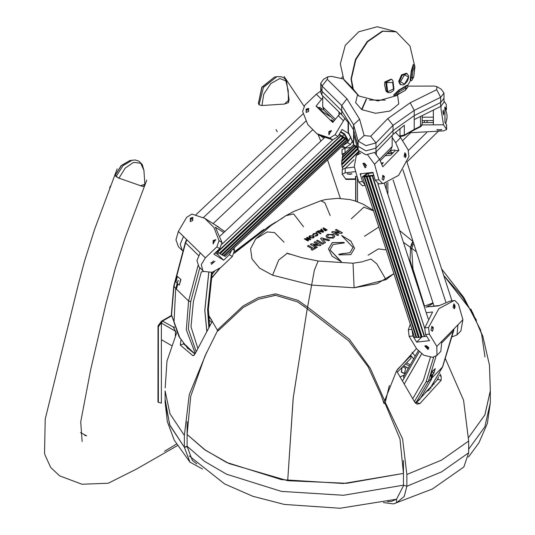 <?xml version="1.0" encoding="UTF-8"?>
<svg xmlns="http://www.w3.org/2000/svg" width="535" height="535" viewBox="0 0 535 535"><rect width="100%" height="100%" fill="white"/><g stroke="black" fill="none" stroke-linecap="round" stroke-linejoin="round"><path stroke-width="0.8" d="M285.449 79.16L288.218 90.489L288.405 102.653L284.473 104.031L261.923 105.549L259.027 104.773L258.338 103.081M164.479 451.299L176.403 444.09M162.352 321.201L158.327 326.825L158.327 402.347L161.383 403.122L161.383 339.685L171.501 345.523L161.383 339.685L161.383 323.06L175.493 331.205L173.5 327.44L174.129 326.731M158.327 402.347L157.945 401.892L158.039 326.036M144.865 184.729L143.059 186.568L117.974 177.821L115.052 174.972M161.383 322.812L161.383 403.122M171.514 315.851L162.232 321.207L161.329 322.779L161.597 321.147L158.2 325.541L158.327 326.825L158.2 325.541M109.655 187.899L110.364 186.08M68.045 326.27L70.132 317.556M115.099 175.48L121.184 165.569L129.824 160.58L121.472 165.562L115.099 175.48L116.015 176.537L118.977 178.142L143.059 186.568M129.824 160.58L135.034 159.972L138.953 161.169L142.337 164.646L143.928 170.331L144.851 184.334L140.203 185.792M288.405 102.653L289.127 99.811L284.473 104.031M259.027 104.773L263.487 87.372L276.829 76.652L280.989 76.686L283.517 77.662L286.412 80.33L289.127 99.811M165.195 399.612L169.662 424.803L184.401 447.227L187.123 446.243L187.123 434.467L204.464 449.56L226.546 462.427L281.417 479.621L343.497 483.473L403.45 473.401L399.993 438.947L385.039 403.39L384.137 403.684L381.355 395.686L368.073 366.716L348.773 340.922L307.23 308.822L293.2 398.087L287.663 480.664L346.733 483.292L403.45 473.401L403.457 460.561M468.687 437.449L484.85 414.986L490.361 390.69L484.891 414.899L468.687 437.449M405.43 363.907L409.496 366.134M432.079 385.621L432.554 386.21M434.159 384.23L433.731 383.709M426.315 391.553L429.391 389.875L428.301 389.52M437.637 379.643L437.115 379.014M211.613 319.743L208.108 316.319M211.673 322.465L208.302 319.168M410.231 364.843L406.546 362.763M413.642 358.851L410.92 355.635L410.92 358.289L397.365 372.153M410.92 355.635L397.465 369.397M415.24 356.049L412.05 352.284M387.36 501.663L391.781 501.288L396.589 499.168L403.744 485.278L406.867 486.228L406.867 474.451L402.581 438.894L385.267 402.407L383.628 401.905L384.672 400.702L396.656 370.688L416.518 348.526M417.119 284.633L409.997 260.217L410.646 247.524L403.39 242.295L410.726 247.585L413.067 241.579M354.076 287.77L377.155 283.69L393.894 273.652L385.982 279.671L354.076 287.77L311.651 285.081L354.076 287.77L353.006 263.22L318.144 261.02L314.393 270.162L307.538 307.117L349.422 339.324L370.34 368.388L384.672 400.702M476.478 320.251L462.24 296.624L443.749 275.538L472.505 312.4L481.553 333.82L484.957 356.925M413.127 244.174L411.903 248.454L416.404 251.858L411.716 248.32L412.933 268.904L424.536 306.067M445.24 358.356L445.434 358.744M411.716 248.32L410.365 248.394M383.796 403.069L385.019 403.443M383.535 402.119L383.628 402.494M208.075 314.252L217.337 330.062L242.837 306.154L258.164 297.748L275.645 293.869L297.955 300.336L307.538 307.117L307.23 308.822M307.585 307.605L307.913 307.424M307.551 307.143L311.651 285.081L272.576 275.164L259.629 268.169L251.958 258.933L250.607 248.728L255.757 238.931L270.63 225.757M269.774 225.77L275.719 222.105M410.726 247.585L411.214 248.588M171.521 315.897L162.513 321.094L161.383 323.06M262.096 230.612L234.41 253.001M219.129 268.965L211.653 277.799M211.613 278.187L219.952 268.302M234.343 253.236L269.299 226.058M270.63 225.75L255.757 238.931L250.607 248.728L251.958 258.933L259.629 268.169L272.576 275.164L311.651 285.081M287.663 480.664L293.227 397.873L307.25 308.722L297.567 301.84L275.565 295.34L258.392 299.286L243.218 307.505L217.992 330.991L217.618 330.583L204.972 356.076L190.714 396.208L187.123 434.467L205.5 450.283L229.067 463.611L287.663 480.664M217.618 330.583L218.293 330.342L217.337 330.062M175.32 335.933L175.493 331.205L176.149 331.66M162.513 321.094L174.477 327.694M341.43 261.796L330.021 249.852L333.124 244.555L344.252 242.923L343.878 242.395L332.262 242.629L328.47 248.956L332.181 256.232L341.43 261.796M341.604 235.467L353.02 247.411L349.917 252.707L338.782 254.346L339.163 254.874L350.779 254.64L354.571 248.307L350.853 241.038L341.604 235.467M315.095 241.639L321.094 245.104L320.124 245.665L313.457 244.956L317.402 247.237L316.325 247.852L310.333 244.395L311.31 243.833L317.95 244.535L314.018 242.261L315.095 241.639L321.033 245.137M321.575 237.901L329.741 240.115L328.59 240.777L322.792 239.205L325.501 242.556L324.357 243.218L320.539 238.503L321.575 237.901L329.66 240.155M336.388 229.348L342.38 232.812L341.41 233.374L334.749 232.665L338.695 234.945L337.618 235.56L331.62 232.103L332.596 231.541L339.243 232.243L335.311 229.97L336.388 229.348L342.326 232.845M313.383 235.788L314.172 236.878L313.396 237.961L309.631 237.941L308.842 236.851L309.611 235.781L313.383 235.788L314.172 236.911M317.482 231.341L321.08 233.421L320.438 233.795L317.482 232.09L316.473 232.672L315.824 232.304L317.482 231.341L321.027 233.454M323.575 227.83L327.166 229.903L325.414 230.919L324.772 230.545L325.875 229.903L325.186 229.508L324.076 230.144L323.434 229.769L324.538 229.134L322.926 228.198L323.575 227.83L327.112 229.936M321.522 229.013L323.662 231.929L323.066 232.277L318.017 231.04L318.706 230.638L319.723 230.906L321.288 229.996L320.833 229.408L321.522 229.013L323.628 231.949M317.268 235.728L315.015 236.202L315.035 235.667L316.646 235.34L317.148 234.651L316.613 233.929L314.145 233.909L313.59 234.832L312.654 234.818L313.497 233.541L317.262 233.554L318.064 234.618L317.268 235.728M307.204 237.279L310.795 239.359L310.213 239.693L306.214 239.265L308.581 240.636L307.939 241.011L304.341 238.931L304.93 238.59L308.916 239.018L306.555 237.654L307.204 237.279L310.741 239.392M333.546 234.457L334.863 236.263L333.572 238.075L327.3 238.035L325.975 236.223L327.26 234.444L333.546 234.457L334.863 236.296M317.556 240.222L323.548 243.686L322.478 244.308L316.479 240.844L317.556 240.222L323.494 243.719M314.48 247.678L315.556 248.3L312.326 250.166L311.256 249.544L312.326 248.922L307.411 246.08L308.488 245.458L313.403 248.3L314.48 247.678L315.503 248.334M324.825 230.578L325.875 229.903M323.488 229.803L324.538 229.134M322.986 228.231L323.575 227.897M318.098 231.053L318.706 230.638M318.706 230.705L319.723 230.906M319.723 230.966L321.288 229.996M320.866 229.455L321.522 229.08M320.612 231.133L322.398 231.608L321.689 230.511L320.612 231.133L322.398 231.541M315.884 232.337L317.482 231.408M315.021 236.202L315.035 235.667M315.035 235.734L316.646 235.34M316.646 235.407L317.148 234.684M312.654 234.818L313.497 233.541M313.497 233.608L317.262 233.554M317.262 233.621L318.064 234.651M308.842 236.885L309.611 235.781M309.611 235.848L313.383 235.855M309.758 236.885L310.287 237.64L312.761 237.647L313.276 236.918M310.287 237.573L312.761 237.587L313.276 236.885L312.728 236.156L311.323 235.855L309.758 236.851L310.287 237.64M308.528 240.67L306.214 239.265M304.395 238.964L304.93 238.59M304.93 238.657L308.916 239.018M306.608 237.687L307.204 237.346M338.635 234.972L334.749 232.665M331.68 232.136L332.596 231.541M332.596 231.601L339.243 232.243M335.365 230.003L336.388 229.415M325.975 236.256L327.26 234.444M327.26 234.511L333.546 234.524M327.507 236.256L328.39 237.493L332.509 237.513L333.365 236.309M328.39 237.426L332.509 237.446L333.365 236.276L332.456 235.066L330.115 234.571L328.336 235.066L327.507 236.223L328.39 237.493M325.467 242.576L322.792 239.205M320.572 238.543L321.575 237.968M316.539 240.877L317.556 240.289M317.349 247.264L313.457 244.956M310.387 244.428L311.31 243.833M311.31 243.893L317.95 244.535M314.078 242.295L315.095 241.706M311.31 249.577L312.326 248.922M307.464 246.113L308.488 245.458M308.488 245.525L313.403 248.3M313.403 248.367L314.48 247.745M354.571 248.34L350.947 241.191L341.952 235.667M353.02 247.444L349.917 252.774L340.996 253.817M340.996 253.878L338.782 254.379M344.252 242.957L343.878 242.395M343.878 242.455L332.282 242.683L328.47 248.989M341.083 261.662L330.021 249.885M406.867 474.451L441.569 460.087L468.687 441.047L468.687 452.817L441.569 471.863L406.867 486.228L441.569 471.863L468.687 452.817L463.865 467.008L432.427 488.963L393.646 503.856M187.123 446.243L204.464 461.337L226.546 474.197L281.417 491.397L343.497 495.249L403.45 485.178L406.867 486.228L404.246 496.386L396.589 502.786L393.446 503.916L383.414 502.592M439.957 373.825L441.188 376.252L441.161 380.285L437.897 379.282L438.399 376.847M437.897 379.282L416.424 402.534L419.881 403.597L417.039 404.132L414.765 402.18L396.535 370.882M415.394 403.089L416.424 402.534M441.161 380.285L419.881 403.597M385.267 402.407L389.346 385.541M468.687 441.047L463.571 400.247L445.234 358.376M403.45 485.178L403.45 473.401M186.882 446.33L187.257 446.732L184.401 447.227L189.898 462.086L202.524 468.968M196.813 463.898L192.306 460.347L187.257 446.732M187.123 434.467L187.123 421.58M195.054 353.936L183.605 343.878L180.282 345.075L180.977 339.939M183.445 343.437L183.605 343.878M212.428 321.147L195.094 353.862L193.543 355.648L192.841 355.608L180.282 345.075M165.195 387.842L167 361.058L176.71 332.803M184.401 435.45L184.401 447.227L170.01 425.619L165.114 402.641L165.114 390.871L170.01 413.843L184.401 435.45L189.256 394.643L206.731 352.237M445.822 123.585L447.026 118.262L447.006 114.851L445.488 108.712L444.873 108.672M444.973 121.091L444.893 111.648M410.599 132.827L402.527 140.718M426.696 132.593L408.432 150.469M437.904 131.65L407.008 161.891M437.984 130.045L440.827 129.891L437.984 130.045M408.894 132.78L443.649 130.888L446.645 129.49L446.611 124.869L444.98 122.575L444.859 106.96L446.391 109.187L446.351 104.566L444.003 101.148M446.645 129.49L443.502 124.782L433.39 124.836L433.383 110.056M441.696 129.764L436.888 129.798L441.696 129.764M422.082 124.902L433.39 124.836L433.377 122.528L422.209 122.589M446.003 110.103L446.484 109.474L446.351 104.566M443.863 113.119L443.548 114.864L442.953 111.802L443.261 110.056L443.863 113.119M441.021 106.251L440.98 108.939L443.502 124.782M433.29 120.529L433.31 122.528M424.389 120.582L424.402 122.582M355.835 201.187L355.728 177.112L355.701 201.147M355.594 146.904L341.852 160.353L341.671 164.292L342.661 168.96M353.762 144.477L343.055 154.949L342.226 157.39L342.219 159.992M354.05 159.718L345.416 168.164M350.191 174.33L351.107 174.042L348.038 174.069L350.191 174.33M342.848 155.478L342.059 154.194L345.296 152.763M357.133 176.43L355.521 176.436L355.447 179.365L346.025 179.419L342.213 174.216L345.215 172.818L355.748 171.568M342.213 174.216L342.179 169.595L345.175 168.197L354.471 167.06M342.059 154.194L342.019 149.573L345.021 148.182L350.759 147.413M351.976 173.915L347.168 173.949L351.976 173.915M203.862 271.432L201.287 271.88L193.402 301.499L191.002 326.832L197.796 348.285M206.844 331.045L204.845 310.367L208.804 272.716M206.811 331.105L204.765 310.287L208.71 272.716M178.65 280.868L177.874 280.668L175.661 288.98L174.022 322.331L178.984 336.495L187.531 348.017L194.145 353.367M177.439 276.394L175.962 281.945L179.218 285.128L180.964 279.564L177.439 276.394L180.964 279.564M179.218 285.128L180.696 279.584M430.434 357.306L423.446 380.158L412.859 398.441M421.633 353.909L404.5 383.528L421.613 353.889M433.43 372.728L432.715 372.413L433.43 372.728M431.885 371.651L430.749 376.406L433.898 373.183L435.309 368.582L431.885 371.651L430.749 376.406M435.309 368.582L432.16 371.805M339.036 134.653L345.122 139.006L348.292 140.364L344.587 133.951L340.828 131.603M345.336 139.046L222.185 255.055L345.309 139.06M339.257 134.272L346.914 139.046L344.219 134.385L340.541 132.085M222.292 254.954L225.141 256.365L348.292 140.364M216.835 251.443L222.185 255.055M324.357 137.856L220.166 236.009M348.994 133.783L342.086 129.457L337.906 136.579L332.75 139.856L222.052 244.134M344.219 134.385L342.066 136.412M329.132 134.813L328.744 133.235L329.052 132.319M329.373 131.811L331.647 130.794M328.891 132.84L329.333 131.851L328.891 132.84M213.331 243.9L213.244 241.405M213.565 240.897L215.846 239.881M213.09 241.927L213.532 240.937L213.09 241.927M392.717 153.164L387.012 153.799M393.279 152.582L387.574 153.224M389.045 151.719L391.332 150.402M445.762 302.001L402.902 169.822M451.948 300.837L406.941 162.045M433.999 306.114L393.085 179.954M391.426 152.789L390.697 150.542M453.68 303.98L454.884 305.164L453.346 305.505L455.111 307.217L454.884 305.164M455.111 307.217L454.202 308.641M404.681 152.883L405.884 154.073L404.353 154.408L406.118 156.12L405.884 154.073M406.118 156.12L405.202 157.544M426.542 336.161L418.644 337.451L414.571 337.411L362.469 176.737L367.752 172.979M373.858 175.62L366.542 176.777L362.469 176.737M373.744 175.206L364.322 176.175L368.2 173.414L373.076 172.872M428.267 319.02L384.257 183.298M424.67 328.169L377.844 183.752M369.043 176.002L368.2 173.414M431.631 326.537L432.828 327.721L432.367 327.293L433.062 329.774L432.828 327.721M433.062 329.774L432.146 331.198M382.632 175.44L383.836 176.63L383.374 176.202L384.063 178.677L383.836 176.63M384.063 178.677L383.154 180.101M213.09 223.617L312.306 130.152M203.434 217.558L305.806 121.131M195.95 214.709L303.118 113.754M190.52 221.59L190.44 219.103M190.754 218.594L193.035 217.578M192.794 219.25L190.721 218.634L190.46 219.049L192.794 219.25M306.321 112.51L306.241 110.016M306.562 109.508L308.835 108.491M308.595 110.163L306.528 109.548L306.267 109.969L308.595 110.163M350.86 137.013L347.563 142.624L342.407 145.908L345.302 147.72L341.19 147.051M349.228 134.158L348.593 133.536M352.585 140.832L350.465 144.437L345.302 147.72M344.981 118.228L335.01 134.767L329.848 138.043L316.894 133.73L307.725 124.555L302.583 111.38L304.83 105.255L316.332 94.227L320.706 91.09M329.848 138.043L332.743 139.856L319.79 135.542L316.894 133.73M328.925 131.456L331.426 130.614L328.871 134.686L328.925 131.456M322.712 97.838L316.058 106.137L332.757 122.468L340.307 113.313M308.561 111.541L306.067 112.383L306.12 109.153L308.615 108.311L308.561 111.541M320.846 109.802L321.856 108.832M323.916 110.123L319.448 107.328L318.954 107.95L316.058 106.137M333.599 121.398L331.132 119.86L333.211 121.893M318.954 107.95L323.481 112.377L331.091 117.138M451.774 336.996L456.99 334.883L457.94 324.792L462.909 319.709L458.522 304.275L454.897 300.536L450.116 301.044L438.546 305.913L426.877 306.909L439.014 305.559M426.221 312.707L432.601 311.992L424.743 327.922L425.552 334.542L429.485 340.695L416.671 342.126L421.56 337.117M453.914 300.623L438.854 308.668L428.535 327.494L429.344 334.114L436.827 346.392L441.796 341.31L440.847 351.395L436.941 355.394L436.827 346.392M431.023 330.041L432.474 331.218L433.383 327.621L431.939 326.444L431.023 330.041M462.909 319.709L460.896 330.884L456.99 334.883M433.116 303.412L425.9 307.324M432.976 302.971L424.148 306.314M410.291 324.223L408.305 329.754L409.114 336.375L416.591 348.653L423.767 355.227L432.661 357.286L436.941 355.394M457.94 324.792L441.796 341.31M453.071 307.485L454.523 308.662L453.988 303.887L453.071 307.485M425.592 345.69L428.629 349.001L427.826 349.355L424.79 346.045L425.592 345.69M412.03 329.58L412.906 335.953L416.671 342.126M428.869 347.931L426.315 345.73M426.542 345.784L428.756 347.589M365.198 185.163L362.509 181.572L360.129 173.828L372.942 172.397L375.149 180.161L378.947 179.74L374.553 164.298L367.679 154.903M365.285 185.431L362.342 185.732L358.711 182L354.324 166.559L356.337 155.384L360.657 153.191M395.398 132.219L400.641 137.615L408.118 149.894L408.927 156.514L398.615 175.346L383.555 183.391L382.572 183.478L378.947 179.74M383.555 183.391L378.78 183.9L375.149 180.161M404.079 156.387L404.995 152.789L405.53 157.571L404.079 156.387M374.868 152.99L379.529 159.216L382.772 166.793L398.916 150.281L395.673 142.705L392.135 137.522M384.391 176.53L383.475 180.128L382.03 178.944L382.946 175.346L384.391 176.53M365.097 167.729L362.924 163.543L363.787 163.128L365.96 167.315L365.097 167.729M390.209 150.529L394.823 150.014L395.124 150.703L398.916 150.281M385.046 155.812L390.751 155.177L395.124 150.703M361.386 173.688L360.516 174.577M381.743 164.392L383.348 162.74L381.141 162.988M366.442 165.823L363.974 163.115M364.422 163.182L366.408 165.522M215.284 252.928L217.691 254.439L223.623 260.237L213.833 254.112L219.751 248.648L221.998 242.515L215.364 227.208L223.857 232.531M205.346 257.857L201.274 264.638L202.859 270.636L198.973 266.838L196.94 260.525L200.21 252.834L205.346 257.857L216.856 246.836L219.103 240.703L213.96 227.529L204.791 218.36L191.838 214.04L186.675 217.324L178.369 231.474L183.505 236.503L180.241 244.194L182.274 250.507L183.044 251.149M190.313 218.24L190.259 221.47L192.754 220.627L192.807 217.397L190.313 218.24M211.358 264.343L214.99 261.207L211.358 264.343M202.859 270.636L203.922 271.466L212.067 272.322L220.801 267.533L232.31 256.506L234.557 250.38L234.022 248.006M223.623 260.237L229.415 254.693L231.708 250.179M218.608 227.081L204.791 218.36M224.834 231.608L215.832 225.335M218.875 227.241L217.35 226.218M200.21 252.834L183.505 236.503M213.124 240.543L213.07 243.773L215.618 239.7L213.124 240.543M182.274 250.507L178.389 246.709L175.928 239.854L178.369 231.474M217.691 254.439L218.186 253.811L216.294 251.965M213.398 260.866L212.803 262.016M212.388 262.438L210.85 263.133M210.95 262.772L212.435 262.404L213.184 260.913M353.735 144.236L348.071 131.563L348.392 132.56L348.392 122.749L341.704 114.697L341.704 110.772L353.582 129.958L358.116 146.309L365.92 150.897L375.991 148.142L393.051 130.58L414.217 115.647L440.659 102.519L444.003 98.313L444.003 102.238L440.659 106.445L414.217 119.573L414.217 115.647L440.659 102.519L444.003 98.313L444.003 93.077L440.659 97.283L414.217 110.417L393.051 125.35L375.991 142.912L365.92 145.66L358.116 141.073L353.582 124.729L341.704 105.542L322.016 86.041L320.706 83.246L323.521 79.32L327.828 76.839L327.273 79.3L346.968 98.801L359.594 119.198L364.128 135.549L370.681 136.224L387.741 118.656L410.245 102.78L436.687 89.653L436.881 86.67L434.373 86.075L407.938 86.135M320.706 83.246L320.706 92.401L322.016 95.197L341.704 114.697M342.647 76.692L341.149 78.484M327.273 79.3L322.016 86.041L322.016 91.278L320.706 88.482L322.016 91.278L341.704 110.772L353.582 129.958L358.116 146.309L365.92 150.897L375.991 148.142L393.051 130.58L414.217 115.647L414.217 110.417L410.245 102.78M343.015 78.899L343.303 78.351M359.594 119.198L353.582 124.729L353.582 143.694L353.836 134.793L358.116 150.235L365.92 154.816L375.991 152.067L393.051 134.506L393.051 125.35L387.741 118.656M399.451 135.944L404.333 135.061L404.333 125.25L393.051 134.506M376.386 154.448L376.386 151.666M380.191 160.774L390.891 149.833L392.135 146.51L392.135 135.449M422.209 120.589L433.337 120.529L433.37 110.063M334.402 120.382L324.009 110.217L322.712 106.839L322.712 95.892M339.003 114.604L339.003 112.022M402.601 366.796L405.657 368.254L404.447 373.637L401.297 372.153L401.879 367.538M429.257 390.028L426.161 391.714M429.625 388.169L430.227 388.938M403.497 365.88L408.258 368.307M430.441 387.34L430.996 388.056M403.651 365.719L408.365 368.12M430.595 387.18L431.143 387.882M404.5 373.423L401.451 371.992L402.039 367.371M366.482 99.276L361.961 109.668L361.62 109.474L366.187 99.182M369.438 100.058L385.26 100.099L369.438 100.058M361.62 109.474L355.614 102.653L357.433 95.076M343.597 79.026L331.58 76.371L327.828 76.839M322.016 95.197L322.016 91.278L341.704 110.772L341.704 105.542L346.968 98.801M436.881 86.67L441.188 89.151L444.003 93.077M400.735 84.691L400.066 84.303L398.742 81.373L401.538 74.92L406.473 73.208L408.566 75.636L408.693 77.187L407.456 81.119L404.634 84.229L403.203 84.904L400.735 84.691L399.404 81.755L402.2 75.308L407.142 73.589M413.736 76.806L414.926 66.628L412.973 70.821L412.111 78.15L413.729 76.826L411.876 80.397L411.161 80.665L410.151 80.21L411.295 70.874L413.227 64.481L414.197 65.036L411.676 71.095L411.295 70.874M410.74 80.544L411.676 71.095L412.973 70.821M405.436 90.228L407.917 86.824L407.77 85.807L406.948 85.259L398.722 90.148L393.553 95.076L394.556 95.651L399.11 90.368L407.503 85.58L410.599 80.464M393.459 88.917L392.623 82.39L386.571 82.738L387.741 91.839L393.459 88.917L393.834 88.021L394.041 88.663L393.519 90.482L390.771 92.475L388.403 92.709L387.019 91.833L385.829 82.564L391.493 79.274M387.574 92.401L385.982 91.238L384.591 84.851L384.785 81.969L391.239 79.106M395.726 31.572L377.215 26.75L358.764 31.792L345.282 45.361L340.347 63.839L343.744 79.347L352.618 88.322L351.04 78.886L355.447 59.545L367.177 41.616L382.298 31.117L395.98 31.719M414.498 65.297L409.991 46.057L396.241 31.866L382.813 31.251L367.625 41.697L355.815 59.666L351.381 79.08L353.401 89.566L359.145 96.106L377.911 100.928L396.549 95.631M343.972 79.835L352.632 88.308M358.891 95.959L352.679 88.469M399.371 91.672L395.98 95.671L405.483 90.188L406.192 87.733L399.371 91.672L398.722 90.148M171.454 315.449L161.597 321.147L162.286 321.241M143.928 170.331L140.725 163.235L133.556 162.379L125.223 168.09L118.977 178.142M132.225 160.139L123.03 165.623L116.015 176.537M258.425 103.442L262.016 87.312L274.422 77.1L261.802 87.178L258.378 103.288M261.923 105.549L263.742 94.247L270.79 83.607L279.852 78.505L286.767 81.266M468.687 449.226L484.85 426.763L490.361 402.641L490.361 390.871M187.471 348.325L187.457 347.944M363.432 261.374L371.029 259.074L376.847 263.909L385.982 279.671M368.154 255.175L378.406 248.915L386.19 249.898M364.562 236.243L378.767 227.014M351.281 218.802L363.887 207.192L373.53 210.864M330.162 215.538L324.872 202.772L320.773 200.765L293.896 211.365L285.911 215.652L281.009 219.062M303.559 226.8L293.628 213.933L285.911 215.652L270.723 225.683M284.045 242.161L274.515 232.605L267.219 231.896L255.757 238.931M289.702 254.352L287.282 253.229L278.722 260.037L272.576 275.164M396.589 499.168L396.589 502.786M439.068 375.603L441.188 376.252M192.841 355.608L194.319 355.073M446.752 118.77L446.471 119.044M446.551 129.209L446.511 124.588M427.017 122.562L427.004 120.562M387.888 182.442L387.902 194.539L387.888 182.442M355.695 176.436L355.668 201.133L355.695 176.436M355.869 201.2L355.842 176.436M357.46 177.587L357.487 201.755M386.31 189.624L386.303 182.896M354.217 145.654L342.226 157.39M354.504 146.042L342.306 157.979M355.755 146.991L341.638 160.801M355.802 147.011L341.638 160.874M356.303 147.225L341.798 161.423M357.574 148.269L341.818 163.69M357.654 148.563L341.664 164.212M357.668 148.63L341.671 164.292M357.848 149.272L341.945 164.833M358.617 151.325L342.38 167.214M358.831 151.619L342.306 167.796M345.175 168.197L345.215 172.818M345.021 148.182L345.055 152.796M345.356 178.924L355.467 178.864M186.989 239.907L185.605 242.85L173.935 286.673L171.548 314.847L179.954 338.254M175.794 288.485L173.714 286.158L171.354 314.647L180.054 338.428M199.809 267.654L190.741 301.7L188.347 328.885L196.164 351.629M208.877 327.393L207.587 309.705L211.506 272.442M195.262 353.515L186.287 329.801L188.601 301.011L198.017 265.648M176.45 289.127L188.601 301.011L190.741 301.7M186.655 239.58L185.391 242.335L185.605 242.85L198.498 255.456M207.587 309.705L208.369 309.07L209.593 326.123M177.867 283.804L176.436 289.188L175.661 288.98M414.398 401.451L426.148 381.696L433.664 357.119M419.152 351.836L402.694 380.552M436.105 356.089L428.281 381.662L416.832 401.257L415.193 402.855M430.615 379.282L428.281 381.662L426.148 381.696M425.185 392.717L431.009 386.752L442.458 367.164L453.814 329.018M431.832 378.031L442.639 366.863L453.774 330.483L442.218 342.413M403.564 376.6L403.37 376.934M404.48 374.941L400.354 376.8M418.209 350.84L403.443 376.76L404.052 378.359M433.477 372.648L431.364 379.556L430.601 379.322L431.832 375.303M340.527 135.87L217.384 251.871M340.869 136.044L217.718 252.052M342.5 137.248L219.357 253.249M342.935 137.635L219.791 253.643M342.988 137.669L219.838 253.677M343.263 137.776L220.112 253.777M344.68 138.665L221.537 254.667M345.082 138.98L221.931 254.988M345.122 139.006L221.978 255.008M346.66 139.675L223.51 255.676M347.055 139.956L223.911 255.957M424.69 336.568L372.587 175.895M424.248 336.595L372.146 175.915M422.088 336.97L369.986 176.296M421.506 337.13L369.404 176.456M421.44 337.137L369.337 176.463M421.085 337.124L368.983 176.45M419.226 337.331L367.124 176.657M418.698 337.445L366.595 176.771M418.644 337.451L366.542 176.777M418.363 337.391L366.261 176.71M416.671 337.438L364.569 176.764M416.143 337.525L364.041 176.851M350.465 144.437L347.563 142.624M337.906 136.579L335.01 134.767M324.056 138.144L321.374 136.465M343.316 120.609L338.173 115.58M321.475 99.256L316.332 94.227M429.344 334.114L425.552 334.542M428.535 327.494L424.743 327.922M411.95 329.346L408.305 329.754M412.906 335.953L409.114 336.375M358.711 182L362.509 181.572M362.342 185.732L365.278 185.404M378.78 183.9L382.572 183.478M400.641 137.615L395.673 142.705M379.529 159.216L374.553 164.298M216.856 246.836L219.751 248.648M229.415 254.693L232.31 256.506M232.718 249.23L234.557 250.38M219.103 240.703L221.998 242.515M370.681 136.224L375.991 142.912L375.991 152.067M364.128 135.549L358.116 141.073L358.116 150.235M436.687 89.653L440.659 97.283L440.659 106.445M392.135 146.51L379.582 159.35M348.553 133.115L353.876 144.885L357.166 146.817M399.979 128.36L400.08 136.666L404.005 135.79L404.333 135.061L414.217 129.383L414.217 119.573M433.37 117.145L422.209 117.205M335.338 119.185L322.712 106.839M404.005 135.79L413.883 130.119L414.217 129.383L420.543 126.193L420.543 116.429M413.883 130.119L420.209 126.922L422.209 124.093L422.209 115.607M397.639 95.31L398.762 103.95L390.095 111.019L375.603 113.273L361.961 109.668M410.492 77.655L412.111 78.15M405.028 86.51L406.192 87.733M385.982 91.238L387.741 91.839M384.785 81.969L386.571 82.738M400.447 81.801L404.5 84.135L408.546 77.127L404.5 74.786L400.447 81.801M393.834 88.021L392.951 80.772L391.747 79.401M392.623 82.39L393.098 82.109M395.412 95.738L405.483 90.188M394.556 95.651L395.98 95.671M414.852 66.266L414.926 66.628M413.729 76.826L414.939 66.454L414.197 65.036M340.354 198.378L327.56 159.891M320.813 141.2L318.151 134.519M303.987 106.211L284.138 76.585M277.23 131.71L276.02 129.604M117.192 168.879L94.635 229.281L84.684 260.772L78.545 283.677L45.187 419.086L44.566 453.045L45.107 455.218L50.758 467.523L59.659 475.916L82.022 484.228L108.244 483.232L136.639 469.021L177.319 445.642M84.637 435.329L86.643 435.838L80.504 432.594M82.109 441.515L80.738 421.847L90.696 369.718L105.723 304.736L115.259 268.463L125.043 238.001L146.797 180.021M274.422 77.1L276.829 76.652M189.189 455.887L224.546 483.874L252.801 496.266L284.366 504.445L340.053 508.25L396.488 499.229M468.466 457.064L478.965 442.753L487.418 423.386L490.361 402.641M490.361 390.771L489.465 365.104L482.831 336.248L470.853 309.023M373.403 210.469L362.964 204.076L354.444 200.752L349.736 199.555L337.578 198.318L325.748 199.515L320.779 200.765M286.987 253.129L301.707 257.676L318.144 261.02M362.784 261.729L353.006 263.22M480.751 330.369L463.878 297.54L441.596 268.911M413.06 241.552L399.558 230.491M410.633 247.511L411.448 244.261L412.806 241.619M263.949 229.388L234.638 251.664M214.495 271.559L212.014 274.375M274.114 295.394L275.565 295.34M304.669 306.776L303.178 305.672M189.898 462.086L174.216 440.104L167.288 421.6L165.114 402.039M446.819 118.71L446.451 119.071M440.827 129.891L441.335 129.416M437.757 129.918L437.235 129.443M427.104 122.562L427.084 120.562M355.588 146.904L341.852 160.353M351.107 174.042L351.615 173.567M348.038 174.069L347.523 173.601M185.645 345.055L194.198 353.421M212.234 272.282L208.369 309.07M185.391 242.335L173.714 286.158M400.314 376.74L404.52 374.881M454.021 328.804L453.774 330.483M442.639 366.863L431.009 386.752M416.076 402.788L419.768 399.398L431.364 379.556M324.049 138.15L321.301 136.425M359.4 152.248L356.337 155.384M209.152 221.149L218.741 227.154M348.071 131.563L348.071 122.274M353.876 144.885L355.247 146.69L357.36 147.513M420.209 126.922L421.48 125.959L422.209 124.093M344.025 79.949L358.637 95.812"/></g></svg>
